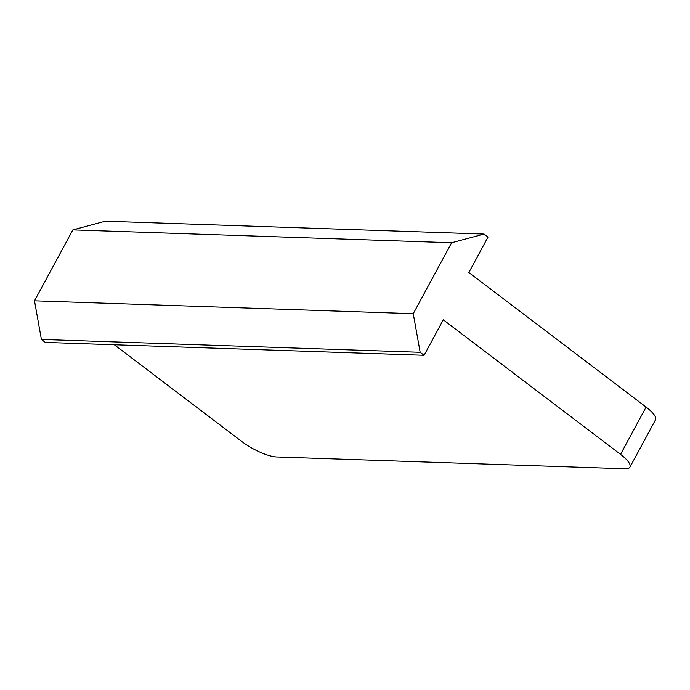 <?xml version="1.0" encoding="UTF-8"?>
<svg xmlns="http://www.w3.org/2000/svg" width="690" height="690" viewBox="0 0 690 690"><rect width="100%" height="100%" fill="white"/><g stroke="black" fill="none" stroke-linecap="round" stroke-linejoin="round"><path stroke-width="1.03" d="M34.5 300.84L72.855 229.917L451.605 242.777L413.258 313.709L34.5 300.84L41.409 339.437L420.167 352.297L424.109 355.29L443.282 319.824L620.534 454.348A27.979 7.763 28.4 0 1 629.936 467.139A27.979 7.763 28.4 0 1 625.019 468.777L276.681 456.952A27.979 7.763 28.4 0 1 241.776 441.488L114.342 344.767M629.936 467.139L655.5 419.856A27.979 7.763 -151.6 0 0 646.099 407.065L620.534 454.348M451.605 242.777L484.087 234.082L488.028 237.075L468.846 272.541L646.099 407.065M420.167 352.297L413.258 313.709M41.409 339.437L45.35 342.421L424.109 355.29M484.087 234.082L105.329 221.223L72.855 229.917"/></g></svg>
